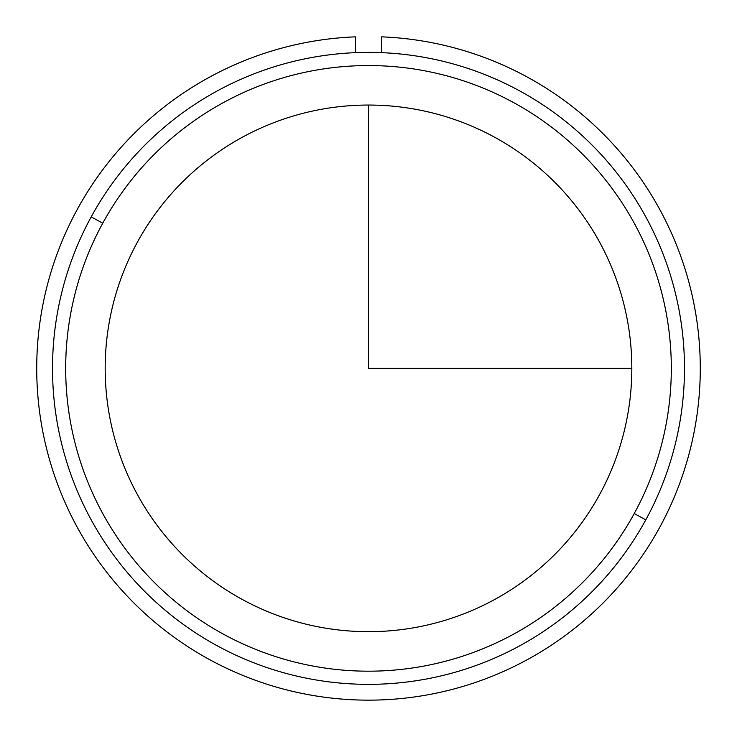 <?xml version="1.0" encoding="UTF-8"?>
<svg xmlns="http://www.w3.org/2000/svg" width="737" height="737" viewBox="0 0 737 737"><rect width="100%" height="100%" fill="white"/><g stroke="black" fill="none" stroke-linecap="round" stroke-linejoin="round"><path stroke-width="1.11" d="M137.414 242.132A263.321 263.321 0 0 1 494.739 137.285A263.321 263.321 0 0 1 599.586 494.61A263.321 263.321 0 0 1 242.261 599.448A263.321 263.321 0 0 1 137.414 242.132A263.321 263.321 0 0 0 242.261 599.448A263.321 263.321 0 0 0 599.586 494.61A263.321 263.321 0 0 0 494.739 137.285A263.321 263.321 0 0 0 137.414 242.132M645.796 519.861A315.98 315.98 0 0 0 519.99 91.066A315.98 315.98 0 0 0 91.204 216.881A315.98 315.98 0 0 0 217.01 645.667A315.98 315.98 0 0 0 645.796 519.861A315.98 315.98 0 0 1 217.01 645.667A315.98 315.98 0 0 1 91.204 216.881L102.756 223.191A302.815 302.815 0 0 1 513.68 102.627A302.815 302.815 0 0 1 634.244 513.551A302.815 302.815 0 0 1 223.32 634.115A302.815 302.815 0 0 1 102.756 223.191A302.815 302.815 0 0 0 223.32 634.115A302.815 302.815 0 0 0 634.244 513.551L645.796 519.861L634.244 513.551A302.815 302.815 0 0 0 513.68 102.627A302.815 302.815 0 0 0 102.756 223.191L91.204 216.881A315.98 315.98 0 0 1 519.99 91.066A315.98 315.98 0 0 1 645.796 519.861M355.335 36.85A331.779 331.779 0 0 0 83.392 538.047A331.779 331.779 0 0 0 653.608 538.047A331.779 331.779 0 0 0 381.665 36.85L381.665 52.659L381.665 36.85A331.779 331.779 0 0 1 653.608 538.047A331.779 331.779 0 0 1 83.392 538.047A331.779 331.779 0 0 1 355.335 36.85L355.335 52.659L355.335 36.85M368.5 105.05L368.5 368.371L631.821 368.371"/></g></svg>
